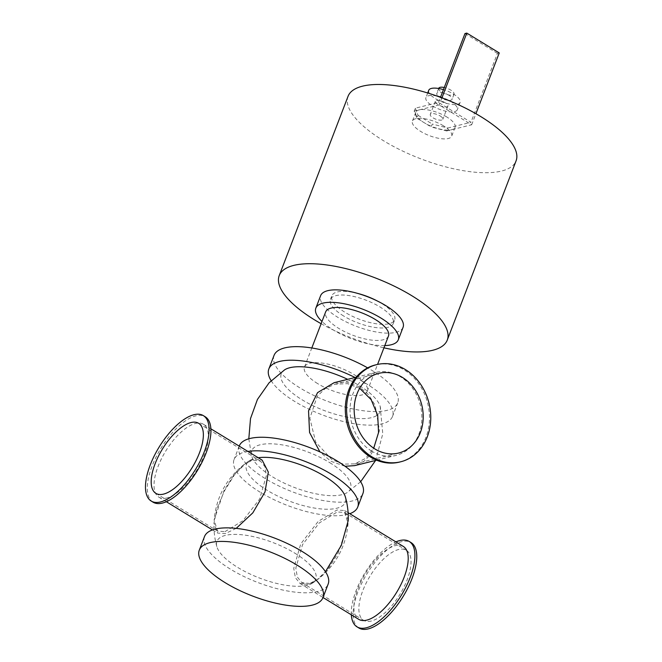 <?xml version="1.0" encoding="UTF-8"?>
<svg xmlns="http://www.w3.org/2000/svg" width="662" height="662" viewBox="0 0 662 662"><rect width="100%" height="100%" fill="white"/><g stroke="black" fill="none" stroke-linecap="round" stroke-linejoin="round"><path stroke-width="0.5" stroke-dasharray="3.31 2.48" d="M271.122 380.675A66.233 23.733 -159 0 0 335.899 419.493A66.233 23.733 -159 0 0 392.516 416.423A66.233 23.733 -159 0 0 355.064 377.505M284.71 369.777A52.935 18.975 -159 0 0 323.875 410.39A52.935 18.975 -159 0 0 380.178 406.427A52.935 18.975 -159 0 0 359.317 385.607A52.935 18.975 -159 0 0 347.666 379.334M274.051 355.386A66.233 23.733 -159 0 0 327.376 401.28A66.233 23.733 -159 0 0 397.721 402.86A66.233 23.733 -159 0 0 367.65 367.873M317.686 383.621A33.646 12.057 21 0 1 304.479 367.062A33.646 12.057 21 0 1 340.202 367.865A33.646 12.057 21 0 1 367.294 391.176A33.646 12.057 21 0 1 317.686 383.621M247.894 451.426A66.233 23.733 -159 0 0 244.791 452.047A66.233 23.733 -159 0 0 234.067 459.552A66.233 23.733 -159 0 0 275.491 500.389A66.233 23.733 -159 0 0 349.768 513.704M258.197 457.732A52.935 18.975 -159 0 0 249.93 460.38A52.935 18.975 -159 0 0 289.095 500.993A52.935 18.975 -159 0 0 345.399 497.03M239.272 445.989A66.233 23.733 -159 0 0 292.596 491.891A66.233 23.733 -159 0 0 362.942 493.463M329.742 462.647A52.935 18.975 21 0 1 347.078 492.636A52.935 18.975 21 0 1 294.3 487.439A52.935 18.975 21 0 1 251.61 455.986A52.935 18.975 21 0 1 275.359 444.028A52.935 18.975 21 0 1 329.742 462.647M204.492 536.601A66.233 23.733 -159 0 0 257.816 582.494A66.233 23.733 -159 0 0 328.162 584.066M294.962 553.25A52.935 18.975 21 0 1 312.298 583.247A52.935 18.975 21 0 1 259.521 578.042A52.935 18.975 21 0 1 216.83 546.589A52.935 18.975 21 0 1 240.579 534.639A52.935 18.975 21 0 1 294.962 553.25M321.12 323.701A89.991 32.248 -159 0 0 383.935 347.815M377.448 301.061A33.646 12.057 21 0 1 394.66 319.887A33.646 12.057 21 0 1 345.051 312.332A33.646 12.057 21 0 1 331.844 295.773A33.646 12.057 21 0 1 357.232 293.299M348.03 96.354A89.991 32.248 -159 0 0 420.494 158.715A89.991 32.248 -159 0 0 516.07 160.858M388.47 336.015A33.646 12.057 21 0 1 338.861 328.46A33.646 12.057 21 0 1 325.654 311.901M384.796 345.589A44.155 15.822 21 0 1 333.176 329.866A44.155 15.822 21 0 1 321.98 321.475M403.067 327.326A44.155 15.822 21 0 1 337.959 317.404A44.155 15.822 21 0 1 320.623 295.674M343.644 315.997A33.646 12.057 21 0 1 330.437 299.439A33.646 12.057 21 0 1 366.16 300.242A33.646 12.057 21 0 1 393.253 323.553A33.646 12.057 21 0 1 343.644 315.997M351.332 614.808A50.047 21.358 121.4 0 1 395.901 541.897M403.332 546.44A42.724 18.23 -58.6 0 0 365.49 573.391A42.724 18.23 -58.6 0 0 358.763 619.351M358.854 627.981A50.047 21.358 121.4 0 1 366.731 574.144A50.047 21.358 121.4 0 1 411.052 542.583M153.021 502.168A50.047 21.358 121.4 0 1 160.899 448.331A50.047 21.358 121.4 0 1 205.22 416.77M166.882 497.965A42.724 18.23 121.4 0 1 158.897 497.179A42.724 18.23 121.4 0 1 165.624 451.219A42.724 18.23 121.4 0 1 203.457 424.268A42.724 18.23 121.4 0 1 200.917 462.664A42.724 18.23 121.4 0 1 166.882 497.965M399.401 462.109A50.047 41.557 76.1 0 0 427.735 403.555A50.047 41.557 76.1 0 0 375.379 364.944M371.655 451.12A42.724 35.475 -103.9 0 1 350.082 407.693A42.724 35.475 -103.9 0 1 375.693 372.408A42.724 35.475 -103.9 0 1 420.395 405.367A42.724 35.475 -103.9 0 1 396.207 455.357A42.724 35.475 -103.9 0 1 371.655 451.12M309.783 583.503L301.764 582.543L297.346 577.065L295.823 568.12L302.534 544.669L319.258 522.963L337.248 511.958L344.579 512.504L348.088 523.377L338.216 552.944L328.815 567.988L318.248 579.084L309.783 583.503M371.217 621.055A41.044 17.518 121.4 0 1 363.546 620.302A41.044 17.518 121.4 0 1 370.008 576.147A41.044 17.518 121.4 0 1 406.36 550.263A41.044 17.518 121.4 0 1 403.919 587.144A41.044 17.518 121.4 0 1 371.217 621.055M348.245 520.365L344.604 510.543L336.999 509.997L318.207 521.408L300.73 543.924L293.754 568.368L295.384 577.711L300.035 583.454L308.409 584.472L316.064 580.706L325.456 571.678M236.185 528.384L225.221 533.622L217.616 533.076L213.983 523.096L216.97 508.49L224.335 491.088L234.621 474.637L246.156 462.912L253.811 459.147L262.185 460.164M224.972 531.66L242.962 520.663L259.678 498.966L266.397 475.515L264.874 466.561L260.456 461.083L252.437 460.115L243.972 464.542L233.413 475.622L224.021 490.658L214.132 520.241L217.641 531.123L224.972 531.66M334.095 382.694L346.979 382.156L359.35 386.757L368.469 394.61L375.122 405.21L379.475 430.548L371.663 453.478L364.001 461.29L354.609 465.643M345.059 466.28L330.76 461.232L319.92 451.889M359.673 388.28L347.484 383.662L335.146 384.167L325.232 388.569L317.222 396.232L309.866 418.202L315.691 442.15L331.885 459.627L343.396 464.145L354.849 463.855L365.598 458.352L373.724 448.191M446.8 116.992A21.027 7.539 -159 0 0 419.203 109.892A21.027 7.539 -159 0 0 415.794 112.275A21.027 7.539 -159 0 0 424.052 122.619A21.027 7.539 -159 0 0 451.649 129.727A21.027 7.539 -159 0 0 455.059 127.344A21.027 7.539 -159 0 0 446.8 116.992M415.322 108.196L418.036 115.32L416.911 118.258L414.197 111.125L415.322 108.196L438.525 102.453L470.98 122.288L447.777 128.031L446.643 130.96L431.194 126.98L432.319 124.051L447.777 128.031M416.911 118.258L431.194 126.98M446.643 130.96L471.675 124.77L439.22 104.935L414.197 111.125M418.036 115.32L432.319 124.051M440.189 115.974A6.728 2.408 21 0 1 442.837 119.284A6.728 2.408 21 0 1 435.687 119.127A6.728 2.408 21 0 1 430.275 114.46A6.728 2.408 21 0 1 440.189 115.974M441.943 97.86L439.22 104.935M438.525 102.453L440.495 97.322M471.675 124.77L475.92 113.715M499.247 52.935L497.427 53.382L470.98 122.288M464.981 33.547L497.427 53.382M438.749 88.278A8.201 2.938 -159 0 0 445.352 93.963A8.201 2.938 -159 0 0 454.058 94.153A8.201 2.938 -159 0 0 450.839 90.123A8.201 2.938 -159 0 0 444.26 87.516M448.869 95.254A8.201 2.938 -159 0 0 436.779 93.408A8.201 2.938 -159 0 0 443.374 99.093A8.201 2.938 -159 0 0 452.088 99.292A8.201 2.938 -159 0 0 448.869 95.254M428.728 90.322A16.823 6.024 -159 0 0 442.274 101.973A16.823 6.024 -159 0 0 460.14 102.378A16.823 6.024 -159 0 0 453.528 94.095A16.823 6.024 -159 0 0 443.449 89.643M436.87 96.015A16.823 6.024 -159 0 0 425.914 97.653A16.823 6.024 -159 0 0 439.46 109.304A16.823 6.024 -159 0 0 457.318 109.71A16.823 6.024 -159 0 0 450.714 101.427A16.823 6.024 -159 0 0 440.635 96.975M445.261 102.776A6.728 2.408 -159 0 0 435.339 101.269A6.728 2.408 -159 0 0 440.751 105.928A6.728 2.408 -159 0 0 447.901 106.094A6.728 2.408 -159 0 0 445.261 102.776M443.424 125.788A21.027 7.539 -159 0 0 412.418 121.072A21.027 7.539 -159 0 0 429.348 135.636A21.027 7.539 -159 0 0 451.683 136.14A21.027 7.539 -159 0 0 443.424 125.788M397.721 402.86L392.516 416.423M239.222 446.13L234.067 459.552M367.294 391.176L377.563 364.414M304.479 367.062L311.802 347.98M393.253 323.553L394.66 319.887M330.437 299.439L331.844 295.773M301.764 582.543L363.546 620.302M344.579 512.504L406.36 550.263M300.035 583.454L323.006 597.496M344.604 510.543L348.104 512.686M249.922 460.38L246.156 462.912M312.298 583.239L316.064 580.706M216.83 546.589C214.67 538.909 213.718 531.081 213.983 523.096M155.868 493.356L217.641 531.123M198.674 423.316L260.456 461.083M158.897 497.179L166.328 501.722M212.461 529.923L217.616 533.076M203.457 424.268L210.888 428.811M348.088 523.377C346.052 546.191 336.106 564.76 318.248 579.084M376.645 460.198L396.207 455.357M356.139 377.241L375.693 372.408M354.849 463.855L398.541 453.048M335.146 384.167L378.838 373.36M243.972 464.542C226.114 478.858 216.168 497.427 214.132 520.241M248.813 438.807L251.61 455.986M380.178 406.427L382.785 433.85L375.594 460.454M360.658 481.737L347.078 492.636M415.794 112.275L412.418 121.072M455.059 127.344L451.683 136.14M438.666 88.493L436.779 93.408M454.058 94.153L452.088 99.292M427.702 92.994L425.914 97.653M460.14 102.378L457.318 109.71M435.339 101.269L430.275 114.46M447.901 106.094L442.837 119.284"/><path stroke-width="0.99" d="M355.064 377.505A66.233 23.733 -159 0 0 279.571 361.444A66.233 23.733 -159 0 0 268.846 368.949A66.233 23.733 -159 0 0 271.122 380.675M347.666 379.334A52.935 18.975 -159 0 0 284.71 369.777L269.103 382.785L257.444 399.434L250.517 418.55L248.813 438.807M367.65 367.873A66.233 23.733 -159 0 0 284.776 347.881A66.233 23.733 -159 0 0 274.051 355.386L268.846 368.949M349.768 513.704A66.233 23.733 -159 0 0 357.737 507.026A66.233 23.733 -159 0 0 321.062 468.506A66.233 23.733 -159 0 0 247.894 451.426M325.456 571.678L341.302 545.397L348.237 520.531C348.502 512.545 347.558 504.709 345.399 497.03A52.935 18.975 -159 0 0 324.537 476.21A52.935 18.975 -159 0 0 258.197 457.732M357.737 507.026L362.942 493.463A66.233 23.733 -159 0 0 323.917 453.768A66.233 23.733 -159 0 0 249.996 438.484A66.233 23.733 -159 0 0 239.272 445.989L239.222 446.13M322.957 597.629L328.162 584.066A66.233 23.733 -159 0 0 289.128 544.379A66.233 23.733 -159 0 0 215.216 529.095A66.233 23.733 -159 0 0 204.492 536.601L199.287 550.155A66.233 23.733 -159 0 0 252.611 596.057A66.233 23.733 -159 0 0 322.957 597.629A66.233 23.733 -159 0 0 283.924 557.934A66.233 23.733 -159 0 0 210.011 542.65A66.233 23.733 -159 0 0 199.287 550.155M383.935 347.815A89.991 32.248 -159 0 0 447.264 340.086A89.991 32.248 -159 0 0 411.938 295.798A89.991 32.248 -159 0 0 279.232 275.582A89.991 32.248 -159 0 0 321.12 323.701M357.232 293.299A33.646 12.057 21 0 1 377.448 301.061M447.264 340.086L516.07 160.858A89.991 32.248 -159 0 0 480.736 116.562A89.991 32.248 -159 0 0 348.03 96.354L279.232 275.582M311.802 347.98L325.654 311.901A33.646 12.057 21 0 1 361.378 312.704A33.646 12.057 21 0 1 388.47 336.015L377.563 364.414M321.98 321.475A44.155 15.822 21 0 1 315.84 308.136A44.155 15.822 21 0 1 362.726 309.187A44.155 15.822 21 0 1 398.284 339.788A44.155 15.822 21 0 1 384.796 345.589M315.84 308.136L320.623 295.674A44.155 15.822 21 0 1 367.518 296.725A44.155 15.822 21 0 1 403.067 327.326L398.284 339.788M395.901 541.897A50.047 21.358 121.4 0 1 409.199 541.458A50.047 21.358 121.4 0 1 406.228 586.424A50.047 21.358 121.4 0 1 366.359 627.766A50.047 21.358 121.4 0 1 357 626.848A50.047 21.358 121.4 0 1 351.332 614.808M323.006 597.496L358.763 619.351A42.724 18.23 -58.6 0 0 366.756 620.137A42.724 18.23 -58.6 0 0 400.791 584.836A42.724 18.23 -58.6 0 0 403.332 546.44L348.104 512.686M409.199 541.458L411.052 542.583A50.047 21.358 121.4 0 1 408.073 587.55A50.047 21.358 121.4 0 1 368.213 628.9A50.047 21.358 121.4 0 1 358.854 627.981L357 626.848M203.375 415.637L205.22 416.77A50.047 21.358 121.4 0 1 202.249 461.737A50.047 21.358 121.4 0 1 162.38 503.087A50.047 21.358 121.4 0 1 153.021 502.168L151.176 501.035A50.047 21.358 121.4 0 1 159.054 447.198A50.047 21.358 121.4 0 1 203.375 415.637A50.047 21.358 121.4 0 1 200.396 460.611A50.047 21.358 121.4 0 1 160.527 501.953A50.047 21.358 121.4 0 1 151.176 501.035M376.678 364.63L375.379 364.944A50.047 41.557 76.1 0 0 345.382 406.278A50.047 41.557 76.1 0 0 370.654 457.144A50.047 41.557 76.1 0 0 399.401 462.109L400.7 461.786A50.047 41.557 76.1 0 0 429.026 403.232A50.047 41.557 76.1 0 0 376.678 364.63A50.047 41.557 76.1 0 0 346.673 405.955A50.047 41.557 76.1 0 0 371.945 456.821A50.047 41.557 76.1 0 0 400.7 461.786M210.888 428.811L262.185 460.164L268.325 472.08L265.023 491.924L252.81 512.86L236.185 528.384M163.539 494.109A41.044 17.518 121.4 0 1 155.868 493.356A41.044 17.518 121.4 0 1 162.331 449.2A41.044 17.518 121.4 0 1 198.674 423.316A41.044 17.518 121.4 0 1 196.242 460.198A41.044 17.518 121.4 0 1 163.539 494.109M376.645 460.198L354.609 465.643L345.059 466.28M319.92 451.889L309.559 432.493L308.542 410.87L317.553 392.632L334.095 382.694L356.139 377.241M373.724 448.191L378.54 432.543L377.704 415.331L371.142 399.633L359.673 388.28M374.957 448.977A41.044 34.076 76.1 0 0 398.541 453.048A41.044 34.076 76.1 0 0 421.777 405.028A41.044 34.076 76.1 0 0 378.838 373.36A41.044 34.076 76.1 0 0 354.228 407.254A41.044 34.076 76.1 0 0 374.957 448.977M440.495 97.322L464.981 33.547L466.801 33.1L441.943 97.86M475.92 113.715L499.247 52.935L466.801 33.1M444.26 87.516A8.201 2.938 -159 0 0 438.749 88.278L438.666 88.493M443.449 89.643A16.823 6.024 -159 0 0 428.728 90.322L427.702 92.994M440.635 96.975A16.823 6.024 -159 0 0 436.87 96.015M166.328 501.722L212.461 529.923M375.594 460.454L360.658 481.737"/></g></svg>
